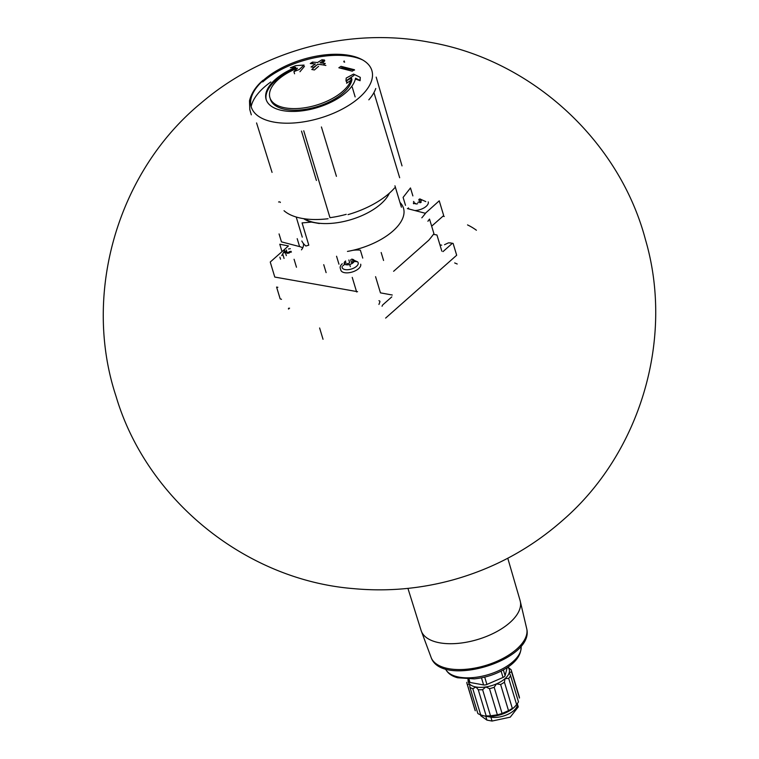<?xml version="1.0" encoding="UTF-8"?>
<svg xmlns="http://www.w3.org/2000/svg" width="759" height="759" viewBox="0 0 759 759"><rect width="100%" height="100%" fill="white"/><g stroke="black" fill="none" stroke-linecap="round" stroke-linejoin="round"><path stroke-width="1.14" d="M466.832 682.313A23.121 11.224 163.2 0 0 467.06 683.802A23.121 11.224 163.2 0 0 467.392 684.627L469.536 684.001L469.963 687.388A23.121 11.224 163.2 0 0 472.8 688.707L475.959 686.999A21.394 10.379 163.2 0 0 485.807 686.961L489.479 688.65A23.121 11.224 163.2 0 0 494.175 687.293L496.452 683.897A21.394 10.379 163.2 0 1 485.807 686.961L482.61 689.684A23.121 11.224 163.2 0 1 478.255 689.703L486.149 715.86M468.113 679.561A21.394 10.379 163.2 0 0 469.536 684.001A21.394 10.379 163.2 0 0 475.959 686.999L478.246 689.665M500.627 684.504A23.121 11.224 163.2 0 0 504.422 682.18L505.029 678.631A21.394 10.379 163.2 0 1 496.452 683.897L500.627 684.504L508.521 710.652L502.069 713.441A23.121 11.224 163.2 0 1 497.373 714.798L490.504 715.832A23.121 11.224 163.2 0 1 486.149 715.851C486.007 716.382 484.185 716.05 480.694 714.855A23.121 11.224 163.2 0 1 480.475 714.779A23.121 11.224 163.2 0 1 477.857 713.526L469.963 687.388M508.71 678.375A23.121 11.224 163.2 0 0 510.579 675.7L509.251 672.578A21.394 10.379 163.2 0 1 505.029 678.631L508.71 678.375L516.604 704.523C514.317 707.379 512.885 708.64 512.316 708.318A23.121 11.224 163.2 0 1 508.521 710.652M511.338 670.434A23.121 11.224 163.2 0 0 511.006 669.609L507.989 667.341A21.394 10.379 163.2 0 1 509.251 672.578L511.566 671.914L519.46 698.062A23.121 11.224 163.2 0 0 519.232 696.582L511.338 670.434A23.121 11.224 163.2 0 1 511.566 671.914M469.536 684.001L469.887 684.665M482.61 689.684L490.504 715.832M489.479 688.65L497.373 714.798M494.175 687.293L502.069 713.441M504.422 682.18L512.316 708.318M510.579 675.7L518.473 701.847A23.121 11.224 163.2 0 1 517.306 703.659A23.121 11.224 163.2 0 1 516.604 704.523M467.392 684.627L475.286 710.775A23.121 11.224 163.2 0 1 474.954 709.94L467.06 683.802M472.8 688.707L480.694 714.855M289.549 308.145L288.524 309.046A1.385 0.835 48.5 0 1 288.657 308.211M277.87 287.3L276.589 287.063L280.156 298.885A5.863 3.529 48.5 0 1 281.494 299.321M457.212 263.999L454.679 262.937M385.629 318.087L456.681 255.242L453.114 243.43A2.419 1.537 100.3 0 0 452.943 243.383L450.011 242.852M443.019 251.59L451.899 243.734M433.436 234.351L436.956 234.986L441.842 251.163M382.062 306.275A2.419 1.537 100.3 0 1 382.906 304.748L391.786 296.892M448.607 242.833L450.884 243.022M378.94 304.444L379.879 301.883M378.921 300.725A2.761 1.338 163.2 0 1 379.917 301.38M439.935 244.863L441.71 245.185M444.527 244.711L448.047 243.032M352.252 87.114L355.136 96.924M256.58 122.939L272.054 172.388M328.087 218.734A64.306 31.204 163.2 0 1 284.027 210.708M321.418 126.971L336.427 176.335M394.614 187.938A64.306 31.204 163.2 0 1 348.011 214.626M376.189 77.133A65.227 31.65 163.2 0 1 376.303 77.513L402.023 165.889M301.456 249.853A20.711 10.047 -16.8 0 0 303.315 243.373A53.491 25.958 163.2 0 1 301.826 241.011M303.315 243.373A53.491 25.958 163.2 0 0 305.905 246.02L308.799 245.176L302.073 222.899L311.465 222.102A48.595 23.576 163.2 0 1 303.638 218.658M412.877 195.898L410.477 187.957L403.105 197.387L405.505 205.328M362.755 258.098L360.354 250.157A20.711 10.047 -16.8 0 0 352.897 250.309A53.491 25.958 163.2 0 1 347.47 251.419M421.805 217.814A3.453 1.679 -16.8 0 0 422.118 217.501A172.559 83.737 -16.8 0 0 425.495 213.317L407.365 208.583M294.084 259.284L296.475 267.225M274.777 277.063L357.574 291.693M323.732 264.682L326.123 272.623M282.016 251.618L279.786 244.237L288.439 245.935L270.261 262.016M279.065 233.924L281.466 241.865L299.596 246.599A20.711 10.047 -16.8 0 1 302.737 247.851M274.644 276.618L270.375 262.472M381.17 252.519L383.57 260.46M425.344 213.279L439.233 200.822L443.636 215.404M431.748 226.097L443.503 215.708M393.598 271.276A3.453 1.679 -16.8 0 0 393.987 270.972L428.607 240.347A3.453 1.679 -16.8 0 0 428.92 240.034A172.559 83.737 -16.8 0 0 433.93 233.677L429.518 219.095A172.559 83.737 -16.8 0 1 427.896 221.258M392.27 295.014L380.458 292.86L375.572 276.684M443.74 216.4L444.262 216.495M342.897 265.764A10.351 5.028 163.2 0 1 344.89 264.331M354.083 261.551A10.351 5.028 163.2 0 1 357.603 261.855M360.686 264.208A10.351 5.028 163.2 0 1 352.223 272.007A10.351 5.028 163.2 0 1 340.857 270.195L340.25 268.174A10.351 5.028 163.2 0 1 342.29 263.743M417.697 203.735L415.904 204.038A1.689 0.816 -16.8 0 0 415.885 203.962A1.689 0.816 -16.8 0 0 414.025 203.668M414.509 203.564L414.025 201.979A1.689 0.816 -16.8 0 0 413.693 201.647L413.503 201.458M420.695 199.759A1.689 0.816 163.2 0 1 418.835 199.465A1.689 0.816 163.2 0 1 418.826 199.418M421.378 200.49A1.689 0.816 -16.8 0 0 420.695 201.458L420.989 202.425M419.907 202.776L421.226 201.97M428.237 201.903A10.351 5.028 163.2 0 1 414.898 210.547M409.139 209.048A10.351 5.028 163.2 0 1 408.408 207.89L408.731 208.934M342.119 266.561A8.358 4.051 163.2 0 0 351.332 269.056A8.358 4.051 163.2 0 0 357.622 261.874L351.607 259.161A5.209 2.533 163.2 0 1 353.485 262.405A5.209 2.533 163.2 0 1 346.313 264.796A5.209 2.533 163.2 0 1 345.241 261.276M345.867 262.263A1.689 0.816 -16.8 0 1 345.193 263.231L344.804 263.781M353.21 260.773L353.599 260.214L352.537 260.043L352.84 261.049M352.537 261.741A1.689 0.816 -16.8 0 0 352.869 262.064L353.011 262.519M351.749 263.06L353.068 262.253M287.376 253.259A1.689 0.816 -16.8 0 0 285.517 252.965L284.454 252.794M284.843 252.244A1.689 0.816 -16.8 0 0 285.526 251.267L286.001 252.851M290.317 248.696L288.515 248.99M291.399 252.073A1.689 0.816 -16.8 0 0 289.188 253.032L287.395 253.326M415.619 203.308L414.737 203.535M419.604 202.017L417.829 202.349M418.854 199.513L419.632 202.084A1.689 0.816 -16.8 0 0 419.642 202.122A1.689 0.816 -16.8 0 0 420.79 202.558M348.865 259.976L349.671 262.633A1.689 0.816 -16.8 0 1 347.461 263.591L346.578 263.819M291.095 251.314L289.321 251.646A1.689 0.816 -16.8 0 1 287.111 252.605L286.228 252.832M399.946 202.397A53.491 25.958 163.2 0 1 401.245 203.858A53.491 25.958 163.2 0 1 402.735 206.23A53.491 25.958 163.2 0 1 352.897 250.309M355.563 78.186A46.593 22.609 163.2 0 1 311.712 109.097A46.593 22.609 163.2 0 1 266.115 99.42A46.593 22.609 163.2 0 1 275.299 79.505A46.593 22.609 163.2 0 1 295.744 67.295L290.374 67.769L295.839 65.616L304.046 65.084L299.293 69.505L293.913 71.612L297.471 68.168A42.447 20.597 163.2 0 0 278.278 79.515A42.447 20.597 163.2 0 0 269.91 97.655A42.447 20.597 163.2 0 0 311.74 106.402A42.447 20.597 163.2 0 0 351.464 77.997L345.962 81.09L346.208 78.054L353.552 74.097L360.278 77.352L360.032 80.454L355.563 78.186M315.374 63.974L311.048 66.972L313.609 67.247L317.936 64.249L323.097 64.913L325.279 63.471L320.118 62.807L324.51 60.037L321.949 59.762L317.556 62.532L312.461 62.086L310.279 63.528L315.374 63.974M341.019 66.337L338.837 67.779L352.261 71.175L354.444 69.733L341.019 66.337M251.134 106.583A65.227 31.65 163.2 0 1 264.227 87.19A65.227 31.65 163.2 0 1 270.84 81.972M375.752 88.509A65.227 31.65 163.2 0 1 368.827 99.818M346.218 214.342A62.731 30.436 163.2 0 1 329.975 217.681L303.742 130.785M280.327 202.34L280.365 202.463A62.731 30.436 163.2 0 1 280.327 202.34A1.727 0.835 -16.8 0 0 278.6 201.989M389.386 193.165A48.149 23.358 163.2 0 1 351.066 219.607A48.149 23.358 163.2 0 1 304.52 218.782M311.465 222.102L319.33 223.535M344.633 62.153A1.727 0.835 163.2 0 1 343.836 61.716A1.727 0.835 163.2 0 1 344.178 60.976L344.529 62.143M476.396 230.233A124.248 60.293 -16.8 0 0 467.535 224.911M296.057 68.319A46.593 22.609 -16.8 0 0 266.276 99.932M355.876 79.211L360.108 80.71L360.278 77.352M353.95 75.407L346.882 80.283L346.616 83.253L350.876 80.321M270.384 99.239A42.447 20.597 -16.8 0 0 312.224 107.987A42.447 20.597 -16.8 0 0 351.939 79.581L351.464 77.997M294.568 73.775L293.913 71.612M299.957 71.735L304.444 66.394M354.557 70.122L341.446 67.731M315.934 65.843L311.807 69.496L314.435 69.97L318.562 66.318M325.877 65.445L320.63 64.487M322.243 63.063L324.757 60.834M322.129 60.359L321.949 59.762M312.755 63.054L312.461 62.086M468.739 681.127A3.453 1.679 -16.8 0 0 468.739 681.629A3.453 1.679 -16.8 0 0 469.973 682.455L483.606 684.941A3.453 1.679 -16.8 0 0 486.917 684.438L503.027 677.455A3.453 1.679 -16.8 0 0 505.096 675.633L507.211 667.55M508.34 666.781A23.121 11.224 163.2 0 1 508.435 666.848L508.805 668.072M517.306 703.659L516.129 705.215A21.224 10.303 163.2 0 1 515.484 706.012A21.224 10.303 163.2 0 1 482.326 715.424L480.475 714.779L480.779 715.737L486.936 720.12L492.06 721.05L510.247 717.16L518.274 706.895L517.296 703.669A16.907 8.207 163.2 0 1 508.862 713.868A16.907 8.207 163.2 0 1 490.883 717.16L492.06 721.05M502.496 714.067A15.047 7.305 163.2 0 1 498.568 715.253M485.845 716.24L490.883 717.16M352.233 277.377L356.635 291.968M336.56 256.238L338.96 264.189M297.196 238.658L299.596 246.599M413.598 203.744L413.351 202.947M351.464 262.367L350.696 259.796M350.335 266.675L349.681 264.493M286.323 255.622L285.763 253.772M287.111 252.605L286.314 249.948M263.658 80.018A63.006 30.578 163.2 0 1 368.162 64.221A63.006 30.578 163.2 0 1 302.85 121.981A63.006 30.578 163.2 0 1 263.658 80.018M262.709 81.944A65.141 31.612 163.2 0 1 362.736 59.999M373.95 92.56L399.67 177.758M301.494 131.089L316.408 180.462M526.841 629.239L520.076 600.492A51.707 25.094 163.2 0 1 520.114 600.606A51.707 25.094 163.2 0 1 509.887 622.598A51.707 25.094 163.2 0 1 457.8 643.395A51.707 25.094 163.2 0 1 421.112 630.501A51.707 25.094 163.2 0 1 421.074 630.387L431.349 658.062A49.961 24.241 163.2 0 0 485.675 665.453A49.961 24.241 163.2 0 0 526.841 629.239C533.757 660.33 442.791 687.796 431.349 658.062M521.063 646.004A39.591 19.212 163.2 0 1 488.435 674.58A39.591 19.212 163.2 0 1 445.438 668.84M469.973 682.455L468.967 679.115M483.606 684.941L481.462 677.825M486.917 684.438L484.707 677.113M503.027 677.455L501.101 671.098M505.096 675.633L503.359 669.893M485.769 716.23L486.936 720.12M394.946 185.822L401.407 207.207M282.879 254.502L284.065 258.439M419.765 198.877L425.78 201.59M345.63 260.963L345.041 261.438M281.779 255.574L284.691 250.451M279.9 257.178L280.517 259.208M419.642 202.122L418.835 199.465M562.41 520.57C530.427 548.681 493.929 568.463 452.924 579.904C420.201 588.88 386.938 591.773 353.153 588.595C245.518 579.876 146.629 499.801 116.032 396.312C82.105 293.856 117.598 171.686 201.021 103.091C262.832 50.132 348.789 27.106 428.797 42.087C530.456 59.202 619.107 139.874 645.416 239.493C674.523 338.343 640.501 453.265 562.41 520.57M262.984 80.283C259.901 82.978 252.225 89.828 249.493 100.795L249.796 109.552L251.305 114.837M296.209 217.017L302.281 237.14M323.021 339.264L319.615 327.983M520.114 600.606L507.78 558.235M421.112 630.501L407.934 588.386M521.035 645.833C521.623 655.188 515.456 663.366 502.524 670.349C493.644 675.045 484.214 677.882 474.223 678.869L457.696 677.778C451.662 676.212 447.554 673.176 445.372 668.679M468.739 681.629L467.98 679.106"/></g></svg>
